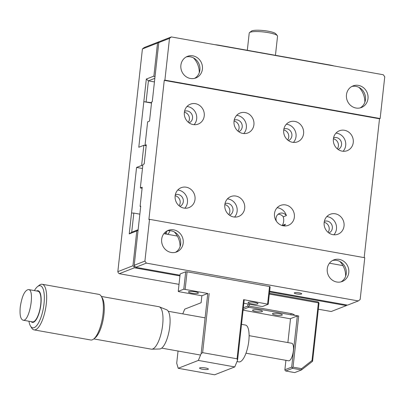 <?xml version="1.0" encoding="UTF-8"?>
<svg xmlns="http://www.w3.org/2000/svg" width="405" height="405" viewBox="0 0 405 405"><rect width="100%" height="100%" fill="white"/><g stroke="black" fill="none" stroke-linecap="round" stroke-linejoin="round"><path stroke-width="0.61" d="M151.733 349.191L159.661 348.978A19.956 6.591 -79.9 0 0 169.771 326.541A19.956 6.591 -79.9 0 0 166.652 309.774L159.292 306.833A21.566 7.123 100.1 0 1 162.658 324.952A21.566 7.123 100.1 0 1 151.733 349.191A21.566 7.123 100.1 0 1 151.247 349.156L93.798 338.904M245.977 353.2L288.643 360.815A8.91 2.941 -79.9 0 0 293.109 352.563A8.91 2.941 -79.9 0 0 291.777 343.273L249.105 335.659M101.377 296.45L158.821 306.696A21.566 7.123 100.1 0 1 159.292 306.833M34.41 290.598A21.384 7.062 100.1 0 1 37.533 286.613L39.28 285.226A23.166 7.649 100.1 0 1 42.171 284.254L98.901 294.379A23.166 7.649 100.1 0 1 101.275 296.288L102.323 297.999A21.566 7.123 100.1 0 1 103.331 318.7A21.566 7.123 100.1 0 1 95.226 337.775L93.651 339.02A23.166 7.649 100.1 0 1 90.76 339.992L34.035 329.873A23.166 7.649 100.1 0 1 31.656 327.959L30.497 326.06A21.384 7.062 100.1 0 1 28.942 321.241M101.275 296.288A23.166 7.649 100.1 0 1 102.364 318.527A23.166 7.649 100.1 0 1 93.651 339.02M42.171 284.254A23.166 7.649 100.1 0 1 45.633 308.408A23.166 7.649 100.1 0 1 34.035 329.873M37.533 286.613A21.384 7.062 100.1 0 1 44.008 303.816A21.384 7.062 100.1 0 1 34.142 327.65A21.384 7.062 100.1 0 1 30.497 326.06M36.617 290.992A16.099 5.316 100.1 0 1 40.961 303.866A16.099 5.316 100.1 0 1 33.488 322.269A16.099 5.316 100.1 0 1 31.15 321.631M23.019 320.183L32.486 321.874A15.562 5.138 -79.9 0 0 40.282 307.451A15.562 5.138 -79.9 0 0 37.954 291.23L28.487 289.54C35.184 289.762 29.373 322.299 23.019 320.183C20.498 319.17 19.577 314.781 20.25 307.01C21.941 296.136 24.685 290.314 28.487 289.54M275.446 55.303L277.552 36.202A14.256 2.663 -173.7 0 0 277.349 35.67A14.256 2.663 -173.7 0 0 268.424 32.668A14.256 2.663 -173.7 0 0 249.531 32.597A14.256 2.663 -173.7 0 0 249.217 33.073L247.313 50.286M277.349 35.67L275.795 33.802A12.474 2.329 -173.7 0 0 267.983 31.175A12.474 2.329 -173.7 0 0 251.454 31.114L249.531 32.597M243.091 310.159L290.501 318.831M269.441 293.25L318.122 301.933L319.003 303.158L312.584 361.27L301.497 369.937L294.698 372.595L285.758 371L285.13 370.459L284.877 369.775L285.92 360.328M287.879 342.579L290.527 318.624L297.326 315.966L298.698 315.996L293.053 367.148L292.309 367.659L292.557 368.342L285.758 371M269.345 294.081L318.386 302.829L312.017 360.511L301.583 368.671L301.497 369.937L292.557 368.342M284.877 369.775L291.681 367.122L297.326 315.966M279.131 313.652A4.992 0.931 6.3 0 1 282.325 314.887A4.992 0.931 6.3 0 1 277.268 315.267A4.992 0.931 6.3 0 1 272.408 313.794A4.992 0.931 6.3 0 1 279.131 313.652M259.261 310.108A4.992 0.931 6.3 0 1 262.46 311.344A4.992 0.931 6.3 0 1 257.398 311.723A4.992 0.931 6.3 0 1 252.538 310.245A4.992 0.931 6.3 0 1 259.261 310.108M294.845 315.308L290.704 314.786L291.2 313.591A8.196 7.584 -111.3 0 1 294.845 315.308L298.698 315.996M290.704 314.786L248.65 307.279L243.172 309.42M243.354 307.785L247.769 306.058L247.997 304.013M301.583 368.671L293.053 367.148M292.309 367.659L291.681 367.122M248.65 307.279L247.769 306.058M291.2 313.591L249.141 306.089L248.397 306.595M249.141 306.089L249.343 304.251M318.386 302.829L318.75 302.469M312.017 360.511L312.584 361.27M333.801 65.914A7.482 1.397 -173.7 0 0 330.703 65.164L218.771 45.193A7.482 1.397 -173.7 0 0 214.979 44.712M184.366 112.352A10.692 9.892 68.7 0 0 198.192 124.087A10.692 9.892 68.7 0 0 203.518 110.53A10.692 9.892 68.7 0 0 190.411 104.166A10.692 9.892 68.7 0 0 184.366 112.352M234.039 121.216A10.692 9.892 68.7 0 0 247.865 132.946A10.692 9.892 68.7 0 0 253.191 119.389A10.692 9.892 68.7 0 0 240.084 113.03A10.692 9.892 68.7 0 0 234.039 121.216M283.713 130.076A10.692 9.892 68.7 0 0 297.538 141.811A10.692 9.892 68.7 0 0 302.864 128.253A10.692 9.892 68.7 0 0 289.757 121.89A10.692 9.892 68.7 0 0 283.713 130.076M333.386 138.94A10.692 9.892 68.7 0 0 347.212 150.67A10.692 9.892 68.7 0 0 352.537 137.113A10.692 9.892 68.7 0 0 339.43 130.754A10.692 9.892 68.7 0 0 333.386 138.94M195.018 199.417A10.692 9.892 68.7 0 0 181.192 187.682A10.692 9.892 68.7 0 0 175.866 201.239A10.692 9.892 68.7 0 0 188.968 207.603A10.692 9.892 68.7 0 0 195.018 199.417M244.691 208.276A10.692 9.892 68.7 0 0 230.865 196.547A10.692 9.892 68.7 0 0 225.539 210.104A10.692 9.892 68.7 0 0 238.641 216.462A10.692 9.892 68.7 0 0 244.691 208.276M294.364 217.141A10.692 9.892 68.7 0 0 280.538 205.411A10.692 9.892 68.7 0 0 275.213 218.968A10.692 9.892 68.7 0 0 288.314 225.327A10.692 9.892 68.7 0 0 294.364 217.141M344.037 226.005A10.692 9.892 68.7 0 0 330.212 214.27A10.692 9.892 68.7 0 0 324.886 227.828A10.692 9.892 68.7 0 0 337.988 234.191A10.692 9.892 68.7 0 0 344.037 226.005M149.521 219.328L144.914 261.088L146.377 263.123L358.314 300.935L360.161 299.492L364.773 257.732L149.521 219.328L148.893 219.576L164.258 80.377L379.51 118.781L364.181 257.626M194.071 124.684A10.692 9.892 68.7 0 0 195.959 113.481A10.692 9.892 68.7 0 0 186.978 106.52M243.744 133.549A10.692 9.892 68.7 0 0 245.632 122.34A10.692 9.892 68.7 0 0 236.652 115.379M293.417 142.408A10.692 9.892 68.7 0 0 295.306 131.205A10.692 9.892 68.7 0 0 286.32 124.244M343.091 151.273A10.692 9.892 68.7 0 0 344.979 140.064A10.692 9.892 68.7 0 0 335.993 133.108M184.847 208.2A10.692 9.892 68.7 0 0 187.459 202.368A10.692 9.892 68.7 0 0 177.755 190.036M234.52 217.065A10.692 9.892 68.7 0 0 237.133 211.228A10.692 9.892 68.7 0 0 227.428 198.901M284.194 225.924A10.692 9.892 68.7 0 0 285.429 224.269L282.624 225.362M282.346 225.377A10.692 9.892 68.7 0 0 283.657 221.322A10.692 9.892 68.7 0 0 283.237 216.827L286.386 215.597A10.692 9.892 68.7 0 0 277.101 207.76M333.867 234.789A10.692 9.892 68.7 0 0 336.479 228.957A10.692 9.892 68.7 0 0 326.774 216.624M146.22 145.537L145.036 145.324L147.628 121.834L149.521 121.1L151.632 101.959L152.26 101.716L158.79 42.555L169.498 38.374L171.345 36.931L383.287 74.743L384.75 76.778L380.138 118.538L379.51 118.781M164.258 80.377L164.891 80.134L380.138 118.538M144.914 261.088L134.207 265.27L140.737 206.11L140.105 206.358L142.221 187.216L140.327 187.955L142.924 164.465L144.185 163.974L146.296 144.833L145.036 145.324M169.498 38.374L164.891 80.134M189.084 122.857A6.237 5.771 68.7 0 0 192.117 114.98A6.237 5.771 68.7 0 0 184.548 111.238M238.758 131.721A6.237 5.771 68.7 0 0 241.79 123.839A6.237 5.771 68.7 0 0 234.222 120.103M288.431 140.581A6.237 5.771 68.7 0 0 291.463 132.703A6.237 5.771 68.7 0 0 283.895 128.962M338.104 149.445A6.237 5.771 68.7 0 0 341.137 141.568A6.237 5.771 68.7 0 0 333.568 137.827M175.33 194.759A6.237 5.771 -111.3 0 1 183.318 201.629A6.237 5.771 -111.3 0 1 179.866 206.373M225.003 203.619A6.237 5.771 -111.3 0 1 232.991 210.489A6.237 5.771 -111.3 0 1 229.539 215.237M285.429 224.269A6.237 5.771 -111.3 0 1 284.108 225.013A6.237 5.771 -111.3 0 1 281.607 225.357M276.473 221.338A6.237 5.771 -111.3 0 1 279.566 213.394A6.237 5.771 -111.3 0 1 286.386 215.597M283.237 216.827A6.237 5.771 68.7 0 0 278.093 214.265M228.739 214.615A6.237 5.771 68.7 0 0 229.843 211.719A6.237 5.771 68.7 0 0 224.836 204.616M179.066 205.755A6.237 5.771 68.7 0 0 180.169 202.859A6.237 5.771 68.7 0 0 175.162 195.757M328.085 232.343A6.237 5.771 68.7 0 0 329.189 229.448A6.237 5.771 68.7 0 0 324.177 222.345M140.697 206.459L140.105 206.358M324.349 221.343A6.237 5.771 -111.3 0 1 332.338 228.218A6.237 5.771 -111.3 0 1 328.885 232.961M183.202 243.081A11.583 10.717 -111.3 0 1 176.651 251.945A11.583 10.717 -111.3 0 1 162.456 245.055A11.583 10.717 -111.3 0 1 168.227 230.369A11.583 10.717 -111.3 0 1 183.202 243.081M348.776 272.621A11.583 10.717 -111.3 0 1 342.23 281.49A11.583 10.717 -111.3 0 1 328.035 274.6A11.583 10.717 -111.3 0 1 333.801 259.909A11.583 10.717 -111.3 0 1 348.776 272.621M188.285 122.239A6.237 5.771 68.7 0 0 184.381 112.241M237.958 131.098A6.237 5.771 68.7 0 0 234.055 121.1M287.631 139.963A6.237 5.771 68.7 0 0 283.728 129.965M337.304 148.822A6.237 5.771 68.7 0 0 333.401 138.824M142.104 188.269L140.327 187.955M358.314 300.935L347.606 305.117L269.664 291.21M180.017 275.218L135.67 267.305L134.207 265.27M180.063 246.731A19.602 18.134 68.7 0 0 174.272 231.893M345.642 276.271A19.602 18.134 68.7 0 0 339.846 261.433M367.988 98.628A11.583 10.717 -111.3 0 1 361.437 107.497A11.583 10.717 -111.3 0 1 347.242 100.602A11.583 10.717 -111.3 0 1 353.013 85.916A11.583 10.717 -111.3 0 1 367.988 98.628M202.409 69.083A11.583 10.717 -111.3 0 1 195.858 77.952A11.583 10.717 -111.3 0 1 181.663 71.062A11.583 10.717 -111.3 0 1 187.434 56.376A11.583 10.717 -111.3 0 1 202.409 69.083M158.79 42.555L160.638 41.113L171.345 36.931M364.849 102.278A19.602 18.134 68.7 0 0 359.053 87.439M199.27 72.738A19.602 18.134 68.7 0 0 193.479 57.9M135.67 267.305L146.377 263.123M296.683 293.919A3.741 0.699 6.3 0 1 294.288 292.987A3.741 0.699 6.3 0 1 298.08 292.704A3.741 0.699 6.3 0 1 301.725 293.812A3.741 0.699 6.3 0 1 296.683 293.919M175.36 252.356A11.583 10.717 68.7 0 0 180.681 244.063A11.583 10.717 68.7 0 0 166.997 230.946M340.934 281.895A11.583 10.717 68.7 0 0 346.26 273.603A11.583 10.717 68.7 0 0 332.576 260.491M360.146 107.902A11.583 10.717 68.7 0 0 365.467 99.61A11.583 10.717 68.7 0 0 351.783 86.493M194.567 78.357A11.583 10.717 68.7 0 0 199.893 70.07A11.583 10.717 68.7 0 0 186.209 56.953M236.996 361.554L238.904 361.898A18.711 6.181 -79.9 0 0 248.807 340.894A18.711 6.181 -79.9 0 0 245.481 325.058L241.522 324.354M178.048 351.039L176.707 363.214L178.195 368.292L198.349 360.425L201.143 353.671L207.79 293.468L201.867 295.782L201.098 302.743L184.726 309.136L182.766 313.87M237.568 360.172L244.215 299.968L243.597 299.644L237.067 358.8L237.568 360.172L234.773 366.925L198.349 360.425M178.195 368.292L214.62 374.792L234.773 366.925M205.537 367.978A4.455 0.83 6.3 0 1 208.393 369.082A4.455 0.83 6.3 0 1 203.872 369.421A4.455 0.83 6.3 0 1 199.538 368.104A4.455 0.83 6.3 0 1 205.537 367.978M195.19 291.797A4.992 0.931 6.3 0 1 198.384 293.033A4.992 0.931 6.3 0 1 193.327 293.412A4.992 0.931 6.3 0 1 188.467 291.934A4.992 0.931 6.3 0 1 195.19 291.797M207.79 293.468L183.779 289.185L178.235 291.352L178.853 291.676L201.867 295.782M209.162 293.498L202.627 352.659L201.143 353.671M202.627 352.659L237.067 358.8M243.597 299.644L268.226 304.251L262.683 306.418L261.311 306.388L243.85 303.274M254.796 302.429A4.992 0.931 6.3 0 1 257.995 303.664A4.992 0.931 6.3 0 1 252.933 304.044A4.992 0.931 6.3 0 1 248.078 302.57A4.992 0.931 6.3 0 1 254.796 302.429M183.779 289.185L185.703 271.785L180.159 273.952L178.235 291.352M267.609 303.927L269.527 286.527L187.075 271.816L185.151 289.216M185.703 271.785L187.075 271.816M269.527 286.527L270.145 286.851L268.226 304.251M269.588 291.914L346.346 305.608L331.229 311.511L318.335 309.207M179.01 284.35L119.293 273.699L118.245 272.803L117.83 271.664L142.418 48.949L144.266 47.507L159.383 41.604L159.894 41.695M165.574 231.913A10.692 9.892 -111.3 0 1 165.584 233.969M179.941 275.916L134.409 267.796L119.293 273.699M117.83 271.664L132.946 265.761L136.789 230.961L129.23 233.913L136.566 167.447L141.608 165.478L143.836 145.294L138.793 147.263L143.826 101.675L146.327 79.056L153.885 76.105L157.535 43.046L142.418 48.949M136.566 167.447L142.479 168.5M151.551 102.698L143.826 101.675L151.51 103.047M146.114 101.726L148.417 80.848L154.447 81.921M129.23 233.913L131.706 232.222L133.822 213.081L139.846 214.159M167.554 234.318A6.237 5.771 68.7 0 0 169.842 230.683M134.409 267.796L133.994 266.657L132.946 265.761M346.346 305.608L347.181 305.041M134.804 266.1L133.994 266.657M159.383 41.604L158.77 42.201L158.998 42.393M157.535 43.046L158.77 42.201M143.836 145.294L146.2 145.719M142.788 165.691L141.608 165.478M133.822 213.081L131.534 213.035M136.789 230.961L138.09 230.07M138.13 229.716L131.706 232.222M153.885 76.105L154.983 77.046M146.327 79.056L148.417 80.848L154.842 78.337M165.858 234.014A6.237 5.771 68.7 0 0 166.799 231.063M342.934 265.609L329.452 263.204M177.355 236.064L163.878 233.66M205.097 317.854L168.262 311.283M200.571 355.058L161.686 348.118"/></g></svg>
